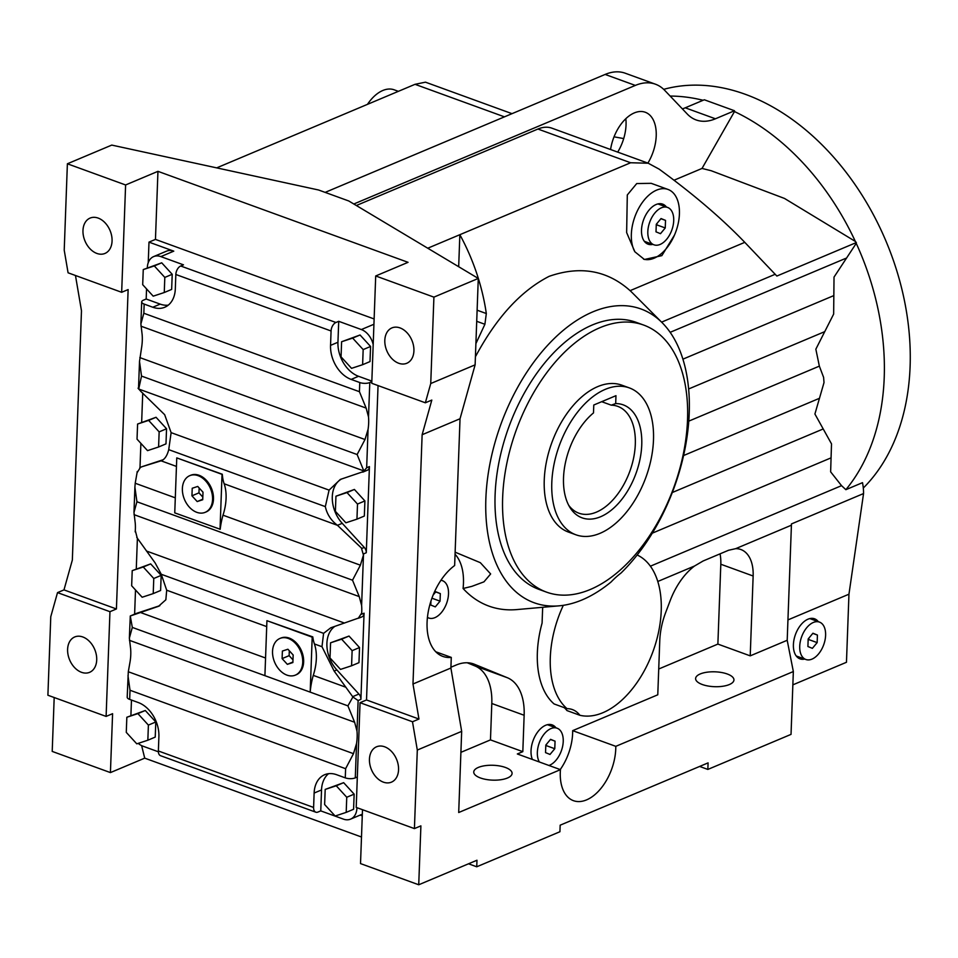 <?xml version="1.0" encoding="UTF-8"?>
<svg xmlns="http://www.w3.org/2000/svg" width="958" height="958" viewBox="0 0 958 958"><rect width="100%" height="100%" fill="white"/><g stroke="black" fill="none" stroke-linecap="round" stroke-linejoin="round"><path stroke-width="1.44" d="M302.728 662.289A19.89 14.095 -112.8 0 0 295.387 643.273A19.89 14.095 -112.8 0 0 279.904 638.459A19.89 14.095 -112.8 0 0 272.539 651.308A19.89 14.095 -112.8 0 0 279.868 670.313A19.89 14.095 -112.8 0 0 295.351 675.127A19.89 14.095 -112.8 0 0 302.728 662.289M280.371 638.279A19.89 14.095 67.2 0 1 280.838 638.076A19.89 14.095 67.2 0 1 296.309 642.89A19.89 14.095 67.2 0 1 303.65 661.894A19.89 14.095 67.2 0 1 296.273 674.743A19.89 14.095 67.2 0 1 295.806 674.923M818.312 621.682A21.316 12.574 110 0 0 814.563 618.796A21.316 12.574 110 0 0 793.404 644.674A21.316 12.574 110 0 0 799.99 658.853A21.316 12.574 110 0 0 804.72 659.068M815.078 620.497A21.316 12.574 110 0 0 812.875 618.401M560.226 769.573A42.631 25.159 110 0 0 572.633 733.241A42.631 25.159 110 0 0 572.668 730.655L615.79 746.342A42.631 25.159 110 0 1 615.755 748.94A42.631 25.159 110 0 1 573.447 800.672A42.631 25.159 110 0 1 560.286 772.304A42.631 25.159 110 0 1 560.454 769.657L517.332 753.97L522.817 751.659L490.472 739.887L491.801 703.495A56.833 33.542 110 0 0 474.976 665.942L467.217 662.768M552.718 726.607A21.316 12.574 110 0 0 550.503 724.499M555.951 727.781A21.316 12.574 110 0 0 552.191 724.895A21.316 12.574 110 0 0 531.031 750.773A21.316 12.574 110 0 0 532.373 759.443M455.134 552.179L480.341 562.681L490.652 573.95L483.958 581.841L471.803 586.38L463.073 588.487A51.157 30.189 110 0 0 463.456 583.35A51.157 30.189 110 0 0 455.062 554.275M435.794 651.775L451.278 657.404A51.157 30.189 -70 0 1 442.871 656.422A51.157 30.189 -70 0 1 427.076 622.365A51.157 30.189 -70 0 1 454.643 565.519L460.032 418.754L475.12 364.842L478.281 278.443L433.914 297.136L375.704 275.964L371.764 383.296L425.352 402.791L431.819 400.073L422.131 434.728L460.032 418.754M663.187 205.826A21.316 12.574 110 0 0 660.984 203.731M666.421 207.012A21.316 12.574 110 0 0 662.661 204.126A21.316 12.574 110 0 0 641.513 230.004A21.316 12.574 110 0 0 648.087 244.182A21.316 12.574 110 0 0 652.817 244.398M674.492 235.057A36.943 21.794 110 0 0 679.414 214.029A36.943 21.794 110 0 0 668.013 189.444A36.943 21.794 110 0 0 631.346 234.279A36.943 21.794 110 0 0 634.855 251.762L644.423 259.486L661.846 255.642L674.492 235.057A36.943 21.794 110 0 1 643.548 259.139M668.013 189.444L651.189 183.325L636.735 183.553L627.298 194.965L626.64 232.578L634.855 251.762M398.36 91.333L394.193 89.812A36.943 21.794 110 0 0 367.477 104.338M478.365 767.418A19.184 7.436 -177.9 0 1 499.705 765.969A19.184 7.436 -177.9 0 1 512.087 773.417A19.184 7.436 -177.9 0 1 507.477 778.004A19.184 7.436 -177.9 0 1 480.437 777.968A19.184 7.436 -177.9 0 1 473.743 772.016A19.184 7.436 -177.9 0 1 478.365 767.418M700.226 673.953A19.184 7.436 -177.9 0 1 721.566 672.504A19.184 7.436 -177.9 0 1 733.948 679.952A19.184 7.436 -177.9 0 1 729.337 684.551A19.184 7.436 -177.9 0 1 702.298 684.515A19.184 7.436 -177.9 0 1 695.616 678.551A19.184 7.436 -177.9 0 1 700.226 673.953M383.356 782.135A19.184 13.592 -112.8 0 0 391.451 782.147A19.184 13.592 -112.8 0 0 398.133 764.472A19.184 13.592 -112.8 0 0 384.649 746.797A19.184 13.592 -112.8 0 0 376.554 746.785A19.184 13.592 -112.8 0 0 369.872 764.46A19.184 13.592 -112.8 0 0 383.356 782.135M81.514 672.312A19.184 13.592 -112.8 0 0 89.609 672.324A19.184 13.592 -112.8 0 0 96.291 654.649A19.184 13.592 -112.8 0 0 82.807 636.974A19.184 13.592 -112.8 0 0 74.712 636.962A19.184 13.592 -112.8 0 0 68.03 654.637A19.184 13.592 -112.8 0 0 81.514 672.312M398.72 363.262A19.184 13.592 -112.8 0 0 406.815 363.262A19.184 13.592 -112.8 0 0 413.497 345.599A19.184 13.592 -112.8 0 0 400.013 327.911A19.184 13.592 -112.8 0 0 391.918 327.911A19.184 13.592 -112.8 0 0 385.236 345.575A19.184 13.592 -112.8 0 0 398.72 363.262M96.878 253.439A19.184 13.592 -112.8 0 0 104.961 253.439A19.184 13.592 -112.8 0 0 111.643 235.776A19.184 13.592 -112.8 0 0 98.171 218.089A19.184 13.592 -112.8 0 0 90.076 218.089A19.184 13.592 -112.8 0 0 83.394 235.752A19.184 13.592 -112.8 0 0 96.878 253.439M647.895 163.099A35.518 20.956 110 0 0 656.218 135.892A35.518 20.956 110 0 0 645.261 112.254A35.518 20.956 110 0 0 610.569 149.52M617.706 152.118A35.518 20.956 110 0 0 626.041 124.911A35.518 20.956 110 0 0 625.825 118.684M856.236 243.356A227.345 161.016 67.2 0 1 884.222 377.464A227.345 161.016 67.2 0 1 845.866 489.682L841.543 485.658L830.634 471.839L831.508 443.865L814.911 414.024L824.012 382.589L823.605 377.38L819.353 366.136L815.845 349.191L833.652 314.08L834.023 277.09L856.236 243.356A42.631 30.189 -112.8 0 0 856.32 242.566A284.179 201.276 -112.8 0 0 855.35 241.428L784.506 198.45L711.195 170.728L702.022 168.44L674.037 180.224M670.157 96.063A227.345 161.016 67.2 0 1 703.112 100.279M702.022 168.44L734.475 111.559A227.345 161.016 67.2 0 1 855.35 241.428M663.69 89.345A227.345 161.016 67.2 0 1 910.1 366.555A227.345 161.016 67.2 0 1 863.302 488.029M502.651 497.549A142.095 83.849 -70 0 1 643.68 325.073A142.095 83.849 -70 0 1 687.533 419.664A142.095 83.849 -70 0 1 546.515 592.128A142.095 83.849 -70 0 1 502.651 497.549M546.515 592.128L538.959 589.386A142.095 83.849 -70 0 1 495.106 494.795A142.095 83.849 -70 0 1 636.136 322.331L643.68 325.073M475.898 343.611L484.904 324.283L486.317 313.541A170.512 120.768 -112.8 0 0 459.852 234.698L630.627 162.752L648.219 163.219L659.152 169.147C693.508 194.246 722.057 218.652 744.785 242.35L776.854 276.048L856.32 242.566M689.233 413.018A156.298 92.231 -70 0 1 621.095 572.968A85.25 50.307 -70 0 0 611.108 581.961A156.298 92.231 -70 0 1 559.089 605.839A156.298 92.231 -70 0 1 485.862 498.699A156.298 92.231 -70 0 1 552.766 339.958A156.298 92.231 -70 0 1 662.122 322.666A156.298 92.231 -70 0 1 689.233 413.018M475.419 356.639A174.919 103.213 -70 0 1 476.078 355.55C496.855 317.05 521.2 290.645 549.138 276.335C580.273 265.522 607.264 270.3 630.101 290.657A174.919 103.213 -70 0 1 632.196 292.669L662.122 322.666M564.166 707.615A42.631 25.159 110 0 1 566.956 710.573L579.889 715.279A85.25 50.307 110 0 0 661.224 610.821A85.25 50.307 110 0 0 637.166 554.993M563.316 605.324A85.25 50.307 110 0 0 550.299 657.547A85.25 50.307 110 0 0 567.052 708.669L554.119 703.962A85.25 50.307 110 0 1 537.354 652.841A85.25 50.307 110 0 1 542.084 623.083L542.671 607.288M542.599 609.072L542.815 607.276M809.63 618.64A19.89 11.736 -70 0 1 810.839 618.952L819.461 622.089A19.89 11.736 110 0 0 799.726 646.243A19.89 11.736 110 0 0 805.858 659.487A19.89 11.736 110 0 0 825.604 635.334A19.89 11.736 110 0 0 819.461 622.089M547.269 724.739A19.89 11.736 -70 0 1 548.467 725.062L557.089 728.2A19.89 11.736 110 0 0 537.354 752.341A19.89 11.736 110 0 0 539.378 761.993M548.946 765.478A19.89 11.736 110 0 0 563.232 741.432A19.89 11.736 110 0 0 557.089 728.2M427.436 617.371A19.89 11.736 110 0 0 428.765 618.018A19.89 11.736 110 0 0 448.512 593.876A19.89 11.736 110 0 0 442.368 580.632A19.89 11.736 110 0 0 440.943 580.273M657.739 203.97A19.89 11.736 -70 0 1 658.948 204.282L667.57 207.431A19.89 11.736 110 0 0 647.824 231.573A19.89 11.736 110 0 0 653.967 244.817A19.89 11.736 110 0 0 673.714 220.663A19.89 11.736 110 0 0 667.57 207.431M212.568 499.489A19.89 14.095 -112.8 0 0 205.228 480.485A19.89 14.095 -112.8 0 0 189.744 475.671A19.89 14.095 -112.8 0 0 182.379 488.508A19.89 14.095 -112.8 0 0 189.708 507.524A19.89 14.095 -112.8 0 0 205.192 512.326A19.89 14.095 -112.8 0 0 212.568 499.489M190.211 475.479A19.89 14.095 67.2 0 1 190.678 475.276A19.89 14.095 67.2 0 1 206.15 480.09A19.89 14.095 67.2 0 1 213.49 499.106A19.89 14.095 67.2 0 1 206.114 511.943A19.89 14.095 67.2 0 1 205.647 512.123M568.717 505.297A56.833 33.542 110 0 0 578.895 513.189A56.833 33.542 110 0 0 596.403 512.135A56.833 33.542 110 0 0 633.681 457.661A56.833 33.542 110 0 0 617.766 406.372A56.833 33.542 110 0 0 611.252 405.162L601.708 401.689M615.683 403.569A60.115 35.47 -70 0 1 641.058 452.978A60.115 35.47 -70 0 1 600.606 516.733A60.115 35.47 -70 0 1 569.938 507.453A60.115 35.47 -70 0 1 593.493 412.91L593.78 405.018L615.97 395.678L615.683 403.569L611.252 405.162M575.914 534.792L568.369 532.037A78.149 46.116 -70 0 1 546.491 461.516A78.149 46.116 -70 0 1 597.732 386.613A78.149 46.116 -70 0 1 621.814 385.164L629.358 387.906A78.149 46.116 110 0 0 605.276 389.355A78.149 46.116 110 0 0 554.035 464.271A78.149 46.116 110 0 0 575.914 534.792A78.149 46.116 110 0 0 599.995 533.343A78.149 46.116 110 0 0 651.248 458.427A78.149 46.116 110 0 0 629.358 387.906M197.192 501.561L191.947 495.813L192.223 488.257L197.743 486.436L203 492.184L202.725 499.741L197.192 501.561L202.737 499.226M191.947 495.813L198.965 492.855L202.821 497.07M199.144 487.969L198.965 492.855M153.196 296.166L142.694 284.682L143.257 269.569L154.31 265.941L164.812 277.413L164.261 292.525L153.196 296.166M143.257 269.569L161.71 262.815L172.212 274.299L171.65 289.412L164.261 292.525M172.212 274.299L164.812 277.413M161.71 262.815L154.31 265.941M351.55 368.339L341.048 356.855L341.611 341.743L352.664 338.102L363.166 349.586L362.615 364.699L351.55 368.339M341.611 341.743L360.052 334.989L370.566 346.473L370.004 361.585L362.615 364.699M370.566 346.473L363.166 349.586M360.052 334.989L352.664 338.102M335.144 816.012L324.63 804.528L325.193 789.416L336.246 785.788L346.748 797.26L346.197 812.384L335.144 816.012M325.193 789.416L343.647 782.674L354.149 794.146L353.586 809.259L346.197 812.384M354.149 794.146L346.748 797.26M343.647 782.674L336.246 785.788M136.79 743.839L126.276 732.367L126.839 717.255L137.892 713.614L148.394 725.098L147.843 740.211L136.79 743.839M126.839 717.255L145.293 710.501L155.795 721.973L155.232 737.097L147.843 740.211M155.795 721.973L148.394 725.098M145.293 710.501L137.892 713.614M345.886 522.793L335.384 511.321L335.947 496.208L347 492.568L357.502 504.052L356.951 519.164L345.886 522.793M335.947 496.208L354.4 489.454L364.902 500.926L364.339 516.051L356.951 519.164M364.902 500.926L357.502 504.052M354.4 489.454L347 492.568M340.509 669.403L330.007 657.93L330.57 642.806L341.623 639.178L352.125 650.65L351.574 665.774L340.509 669.403M330.57 642.806L349.023 636.064L359.525 647.536L358.963 662.661L351.574 665.774M359.525 647.536L352.125 650.65M349.023 636.064L341.623 639.178M147.532 450.631L137.03 439.147L137.593 424.035L148.646 420.394L159.148 431.878L158.597 446.991L147.532 450.631M137.593 424.035L156.046 417.281L166.548 428.765L165.985 443.877L158.597 446.991M166.548 428.765L159.148 431.878M156.046 417.281L148.646 420.394M142.155 597.241L131.653 585.757L132.216 570.645L143.269 567.004L153.771 578.488L153.22 593.601L142.155 597.241M132.216 570.645L150.669 563.891L161.172 575.375L160.609 590.487L153.22 593.601M161.172 575.375L153.771 578.488M150.669 563.891L143.269 567.004M136.755 537.378L155.196 563.005L161.255 574.273L166.692 590.212L165.854 599.78L158.513 606.306L130.276 615.994L132.312 627.418L129.366 638.136L130.623 648.722A39.781 23.483 -70 0 1 130.168 661.128L128.3 671.75L127.198 697.208A7.101 2.754 2.1 0 0 129.677 699.412L138.299 702.549A28.417 20.13 67.2 0 1 158.896 736.57L158.369 750.976A7.101 4.191 110 0 0 160.561 755.706L315.793 812.18A7.101 4.191 -70 0 1 313.601 807.45L314.128 793.056A28.417 20.13 67.2 0 1 324.666 774.711A28.417 20.13 67.2 0 1 336.653 774.723L345.275 777.86A7.101 2.754 2.1 0 0 355.286 777.872L357.322 777.01M158.381 751.802L142.886 746.162A17.052 12.071 67.2 0 1 138.215 743.372M130.899 715.542L131.474 700.07M127.989 675.653L130.013 690.251L345.61 768.699L353.478 753.671L356.556 743.492A39.781 23.483 110 0 0 356.999 731.086L354.628 722.26L347.922 705.866L352.891 696.981L334.138 671.067L321.984 646.71L323.588 633.346L330.773 627.789L361.956 616.868A5.688 4.024 -112.8 0 0 364.064 613.192L360.903 699.352A5.688 4.024 -112.8 0 0 358.915 694.035L336.857 669.929L334.138 671.067M328.582 773.681A28.417 20.13 -112.8 0 0 321.529 789.943L320.762 810.887L317.984 812.049A7.101 4.191 -70 0 1 315.793 812.18M356.927 807.678L356.915 808.121A17.052 12.071 67.2 0 1 350.592 819.126A17.052 12.071 67.2 0 1 343.395 819.114L320.762 810.887M371.824 381.691L369.788 382.553A7.101 2.754 -177.9 0 1 359.777 382.541L351.143 379.404A28.417 20.13 67.2 0 1 330.546 345.371L331.073 330.977A7.101 4.191 -70 0 1 335.935 322.487L338.713 321.313L361.346 329.552A17.052 12.071 67.2 0 1 373.177 344.557M371.848 381.128L358.543 376.29A28.417 20.13 67.2 0 1 337.946 342.257L338.713 321.313M368.064 429.328L366.663 467.755L363.896 471.049L357.13 454.535L364.998 439.518L368.076 429.328A39.781 23.483 110 0 0 368.519 416.934L366.148 408.096L359.442 391.702L359.777 382.541M147.316 267.857L147.328 267.605A17.052 12.071 67.2 0 1 153.639 256.588A17.052 12.071 67.2 0 1 160.836 256.6L183.481 264.839L180.703 266.001A7.101 4.191 110 0 0 175.841 274.491L175.314 288.897A28.417 20.13 67.2 0 1 164.788 307.243A28.417 20.13 67.2 0 1 152.789 307.231L144.167 304.093A7.101 2.754 -177.9 0 1 141.688 301.89A7.101 2.754 -177.9 0 1 143.401 300.189L146.179 299.016L160.19 304.117A28.417 20.13 -112.8 0 0 168.261 305.159M146.179 299.016L146.55 288.897M144.167 304.093L143.832 313.254L140.886 323.972L142.143 334.57A39.781 23.483 -70 0 1 141.688 346.964L139.509 361.489L141.533 376.087L138.682 389.104M140.778 391.343L164.656 414.682L171.123 432.645L168.728 449.649L325.325 506.626L329.085 490.125L340.318 479.431L367.333 470.258A5.688 4.024 -112.8 0 0 369.429 466.594L366.279 552.742A5.688 4.024 -112.8 0 0 364.279 547.425L342.234 523.319L337.467 525.319L224.16 483.778A39.781 23.483 -70 0 1 222.998 515.188A56.833 33.542 110 0 0 220.196 529.259L174.751 512.865L176.763 457.888L222.04 474.354L220.029 529.331M168.764 449.53C167.123 456.008 164.429 459.828 160.669 461.002M161.495 460.702L142 466.714A5.688 4.024 -112.8 0 0 141.784 466.809M163.195 459.732L142.215 466.63A5.688 4.024 -112.8 0 0 142 466.714M140.335 467.516L137.174 472.581M138.024 388.146L140.85 391.403M140 467.552L140.886 443.35M141.652 422.322L142.73 392.996M176.763 457.888L222.304 474.246A39.781 23.483 110 0 0 224.16 483.778M337.491 525.331C330.989 520.433 326.929 514.159 325.301 506.495M137.233 471.492A39.781 23.483 -70 0 1 137.078 472.629L135.21 483.251L175.302 497.837M134.623 614.162L135.509 589.96M136.275 568.932L137.401 538.204M135.21 483.251L134.898 487.155L136.922 501.752L133.976 512.47L135.234 523.056A39.781 23.483 -70 0 1 135.198 531.87M159.842 605.672L136.838 613.24A5.688 4.024 -112.8 0 0 136.623 613.312A5.688 4.024 -112.8 0 0 136.407 613.419M130.276 615.994L129.366 638.136M135.365 530.876L137.198 537.881M132.312 627.418L264.911 675.665L266.923 620.676L312.799 636.902A39.781 23.483 110 0 0 314.416 643.956A39.781 23.483 -70 0 1 313.266 675.378A56.833 33.542 110 0 0 310.188 692.131L347.922 705.866M161.255 574.273L323.588 633.346M140.455 612.497L265.558 658.014M362.783 472.15L363.968 470.354M363.178 471.995L367.106 470.342A5.688 4.024 -112.8 0 0 367.333 470.258M364.279 547.425L361.885 548.443L337.467 525.319M341.611 478.952A28.417 20.13 -112.8 0 0 342.234 523.319M363.393 554.898L361.394 547.952M171.123 432.645L329.085 490.125M222.998 515.188L360.388 565.184L363.465 554.993A39.781 23.483 110 0 0 363.621 553.868L366.279 552.742M364.064 613.192L361.585 614.234A39.781 23.483 110 0 0 361.609 605.432L359.238 596.595L352.52 580.201L360.388 565.184M334.965 626.316A28.417 20.13 -112.8 0 0 336.857 669.929M358.256 618.317L361.585 613.18M359.298 617.97L361.741 616.952A5.688 4.024 -112.8 0 0 361.956 616.868M360.903 699.352L358.124 700.526L352.891 696.981M146.49 551.03L344.497 623.071M266.923 620.676L312.2 637.154L310.188 692.131L264.911 675.665M312.799 636.902L312.2 637.154M313.266 675.378L345.922 687.257M128.3 671.75L353.478 753.671M139.82 357.585L364.998 439.518M136.922 501.752L352.52 580.201M141.533 376.087L357.13 454.535M153.639 256.588L166.584 251.14A17.052 12.071 67.2 0 1 173.781 251.152L160.836 256.6M360.208 815.078L362.268 815.821M148.239 262.708L148.993 242.123L173.781 251.152M653.967 244.817L645.345 241.679A19.89 11.736 -70 0 1 644.207 241.141M656.002 231.848L656.278 224.292L661.044 218.556L665.523 220.388L665.247 227.956L660.493 233.68L656.002 231.848M660.912 218.711L665.523 220.388M656.218 225.98L657.116 223.286M657.056 224.974L665.247 227.956M433.16 594.99L435.842 591.769L440.321 593.601L440.045 601.157L435.291 606.881L430.801 605.049L430.944 601.073M435.71 591.924L440.321 593.601M431.926 598.199L440.045 601.157M545.533 752.617L545.809 745.061L550.575 739.337L555.053 741.169L554.778 748.725L550.012 754.449L545.533 752.617M550.443 739.48L555.053 741.169M545.749 746.749L546.647 744.055M546.587 745.743L554.778 748.725M805.858 659.487L797.236 656.35A19.89 11.736 -70 0 1 796.11 655.811M807.905 646.518L808.181 638.962L812.935 633.226L817.425 635.058L817.15 642.614L812.384 648.35L807.905 646.518M812.815 633.382L817.425 635.058M808.121 640.651L809.019 637.956M808.959 639.645L817.15 642.614M792.853 684.85L846.465 662.277L848.956 594.199L863.553 493.562L791.452 523.93A42.631 30.189 67.2 0 1 791.416 525.2L787.201 640.279L793.344 671.546L791.033 734.379L707.842 769.43L699.627 766.436M787.943 619.91L848.956 594.199M560.454 769.657L458.702 812.516L461.672 731.361L417.305 750.054L414.419 828.598L420.897 825.868L418.73 884.773L476.976 860.236L476.737 866.786L559.927 831.736L560.167 825.185L708.082 762.879L707.842 769.43M793.344 671.546L615.79 746.342M787.201 640.279L750.222 655.859L753.144 576.009A39.781 23.483 110 0 0 740.869 549.521A39.781 23.483 110 0 0 735.672 548.671L728.583 550.251L703.124 560.981L694.562 565.998A56.833 33.542 110 0 0 670.169 600.654L665.678 612.497A56.833 33.542 110 0 0 659.763 640.758L657.775 694.801L572.668 730.655M750.222 655.859L717.877 644.087L720.811 564.238A39.781 23.483 110 0 0 720.045 553.856M658.721 669.007L717.877 644.087M460.906 752.341L490.472 739.887M567.052 708.669A42.631 25.159 -70 0 1 572.417 709.579A42.631 25.159 -70 0 1 579.889 715.279M451.278 657.404L450.895 668.025L461.672 731.361M559.089 605.839L516.889 609.575A174.919 103.213 -70 0 1 463.073 588.487M422.131 434.728L412.982 684L450.895 668.025M512.015 113.667L425.46 82.172L415.03 84.316L216.676 167.878M148.993 242.123L155.459 239.404L157.95 171.338L125.606 184.966L121.666 292.298L128.132 289.579L116.421 608.965L63.982 589.889L72.341 560.059L81.478 310.775L75.466 275.497M121.666 292.298L68.078 272.802L64.222 250.182L67.383 163.782L125.606 184.966M116.421 608.965L109.954 611.695L57.516 592.619L63.982 589.889M109.954 611.695L106.11 716.416L47.9 695.233L50.774 616.701L57.516 592.619M106.11 716.416L112.589 713.686L110.421 772.591L52.211 751.419L54.187 697.52M157.95 171.338L408.048 262.324L375.704 275.964M478.281 278.443L348.76 200.976L318.571 189.995L111.763 145.089L67.383 163.782M110.421 772.591L144.718 758.149L361.501 837.017M418.73 884.773L360.519 863.589L362.495 809.702M623.706 138.575L614.042 136.826M378.051 385.583L366.519 699.963L360.052 702.693L356.208 807.414L414.419 828.598M412.982 684L418.957 719.039L366.519 699.963M418.957 719.039L412.491 721.769L360.052 702.693M412.491 721.769L417.305 750.054M433.914 297.136L430.741 383.535L425.352 402.791M430.741 383.535L475.12 364.842M356.34 205.515L537.929 129.031A45.469 26.836 -70 0 1 551.928 128.18L648.003 163.135M458.678 266.719L459.852 234.698L427.747 248.218M863.553 493.562A42.631 30.189 -112.8 0 0 862.499 482.664L845.866 489.682M522.817 751.659L524.146 715.267A56.833 33.542 110 0 0 507.321 677.713L474.402 664.253A56.833 33.542 110 0 0 473.683 663.978A56.833 33.542 110 0 0 456.164 665.032L450.919 667.247M476.737 866.786L468.522 863.793M734.475 111.559L734.511 110.757L704.322 99.776L685.245 107.811A62.521 36.895 -70 0 1 682.359 108.877M734.511 110.757L715.422 118.792A62.521 36.895 -70 0 1 696.167 119.954A62.521 36.895 -70 0 1 687.281 114.038L664.744 90.387A65.36 38.571 110 0 0 655.464 84.208A65.36 38.571 110 0 0 635.322 85.418L353.813 204.006M655.464 84.208L625.275 73.227A65.36 38.571 110 0 0 605.133 74.437L325.133 192.39M144.718 758.149L141.628 745.635M155.459 239.404L374.123 318.954M646.542 243.416A21.316 12.574 110 0 0 649.584 243.224M798.433 658.074A21.316 12.574 110 0 0 801.475 657.883M282.107 658.613L282.382 651.057L287.915 649.237L293.16 654.985L292.885 662.541L287.352 664.349L282.107 658.613L289.124 655.655L292.98 659.87M289.304 650.769L289.124 655.655M287.352 664.349L292.909 662.014M845.746 258.349L670.157 332.318M824.299 331.827L688.634 388.972M818.874 398.552L683.581 455.541M833.316 295.806L682.91 359.166M819.353 366.136L688.778 421.137M822.79 429.124L672.3 492.52M830.586 458.056L652.302 533.163M130.013 690.251L129.677 699.412M158.369 750.976L313.601 807.45M345.61 768.699L345.275 777.86M321.529 789.943L314.128 793.056M356.556 743.492L355.286 777.872M358.543 376.29L351.143 379.404M337.946 342.257L330.546 345.371M369.788 382.553L368.519 416.934M175.841 274.491L331.073 330.977M143.832 313.254L359.442 391.702M160.19 304.117L152.789 307.231M180.703 266.001L335.935 322.487M142.215 466.63L139.808 467.636M161.136 460.846L176.452 466.426M159.639 605.779L157.352 606.737M136.838 613.24L130.587 615.862M166.692 590.212L266.707 626.604M314.416 643.956L321.984 646.71M366.663 467.755L369.429 466.594M138.671 389.008L363.836 470.929M363.465 554.993L361.609 605.432M358.124 700.526L356.999 731.086M358.915 694.035L352.664 696.67M134.06 514.662L359.238 596.595M140.97 326.175L366.148 408.096M129.45 640.327L354.628 722.26M373.931 324.259L361.346 329.552M476.078 355.55L475.443 355.813M744.785 242.35L630.101 290.657M775.214 274.263L661.595 322.127M630.627 162.752L537.929 129.031M841.543 485.658L650.386 566.19M694.562 565.998L657.787 581.482M791.416 525.2L735.672 548.671M504.459 116.852L415.03 84.316M484.904 324.283L476.713 321.301M486.317 313.541L477.12 310.2M753.144 576.009L720.811 564.238M524.146 715.267L491.801 703.495M507.321 677.713L474.976 665.942M474.402 664.253L472.953 663.726M715.422 118.792L685.245 107.811M635.322 85.418L605.133 74.437M279.904 638.459L280.838 638.076M441.027 580.141L442.368 580.632M189.744 475.671L190.678 475.276M205.192 512.326L206.114 511.943M140.886 323.972L141.688 301.89M136.623 613.312L130.348 615.958M138.575 386.804L139.509 361.489M133.976 512.47L134.898 487.155M362.328 814.18L350.592 819.126M427.424 617.527L428.765 618.018M295.351 675.127L296.273 674.743"/></g></svg>
